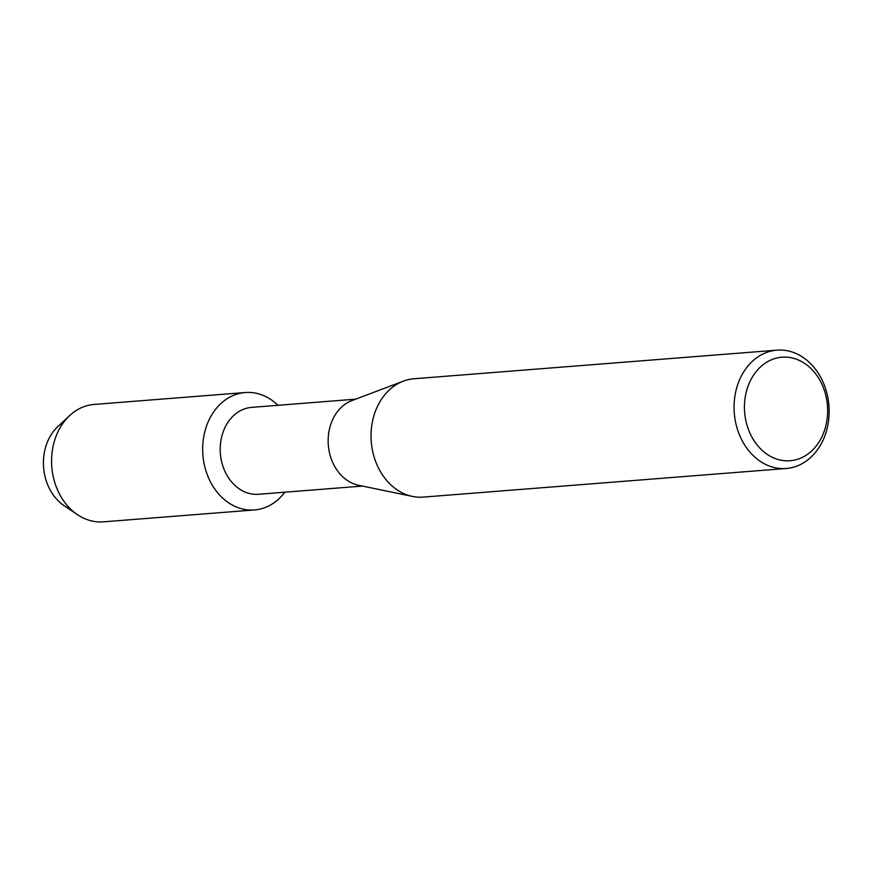 <?xml version="1.0" encoding="UTF-8"?>
<svg xmlns="http://www.w3.org/2000/svg" width="872" height="872" viewBox="0 0 872 872"><rect width="100%" height="100%" fill="white"/><g stroke="black" fill="none" stroke-linecap="round" stroke-linejoin="round"><path stroke-width="1.31" d="M362.512 486.075L258.548 494.271A43.589 34.858 -94.5 0 1 220.845 457.593A43.589 34.858 -94.5 0 1 245.305 408.63A43.589 34.858 -94.5 0 1 251.692 407.366L355.656 399.169M236.563 394.242A58.893 47.088 -94.5 0 1 277.972 405.295A58.893 47.088 -94.5 0 0 245.206 392.531A58.893 47.088 -94.5 0 0 236.563 394.242A58.893 47.088 -94.5 0 0 204.56 465.768A58.893 47.088 -94.5 0 0 263.093 508.234A58.893 47.088 -94.5 0 1 254.46 509.946A58.893 47.088 -94.5 0 1 203.525 460.394A58.893 47.088 -94.5 0 1 236.563 394.242M284.828 492.2A58.893 47.088 -94.5 0 1 263.093 508.234A58.893 47.088 -94.5 0 0 284.828 492.2M786.272 468.482L423.236 497.105A59.351 47.459 -94.5 0 1 412.402 496.408A59.351 47.459 -94.5 0 1 371.265 441.668A59.351 47.459 -94.5 0 1 403.322 381.151A59.351 47.459 -94.5 0 1 405.208 380.486A59.351 47.459 -94.5 0 1 413.917 378.764L776.941 350.152A59.351 47.459 -94.5 0 1 828.28 400.085A59.351 47.459 -94.5 0 1 794.97 466.76A59.351 47.459 -94.5 0 1 786.272 468.482A59.351 47.459 -94.5 0 1 734.933 418.549A59.351 47.459 -94.5 0 1 768.232 351.863A59.351 47.459 -94.5 0 1 776.941 350.152M774.347 358.697A51.928 41.529 -94.5 0 1 825.969 396.15A51.928 41.529 -94.5 0 1 797.738 459.228A51.928 41.529 -94.5 0 1 746.116 421.786A51.928 41.529 -94.5 0 1 774.347 358.697M412.402 496.408L358.534 485.257A43.589 34.858 -94.5 0 1 328.319 445.047A43.589 34.858 -94.5 0 1 351.863 400.608L403.322 381.151M70.708 509.204A47.023 37.594 -94.5 0 1 43.6 467.49A47.023 37.594 -94.5 0 1 63.841 422.048M254.46 509.946L103.365 521.848A58.893 47.088 -94.5 0 1 77.477 514.687L64.103 505.695A47.023 37.594 -94.5 0 1 57.868 426.561L69.662 415.573A58.893 47.088 -94.5 0 1 85.467 406.145A58.893 47.088 -94.5 0 1 94.111 404.445L245.206 392.531M77.477 514.687A58.893 47.088 -94.5 0 1 69.662 415.573"/></g></svg>
